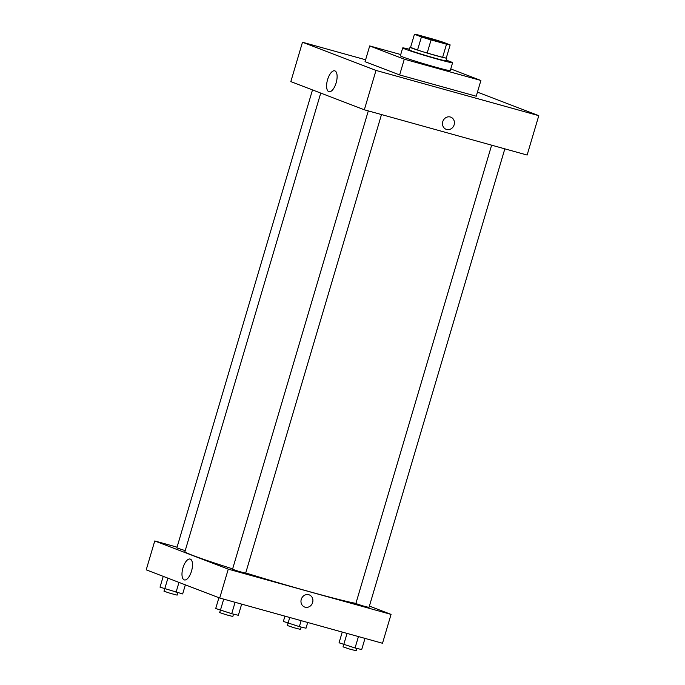<?xml version="1.0" encoding="UTF-8"?>
<svg xmlns="http://www.w3.org/2000/svg" width="685" height="685" viewBox="0 0 685 685"><rect width="100%" height="100%" fill="white"/><g stroke="black" fill="none" stroke-linecap="round" stroke-linejoin="round"><path stroke-width="1.03" d="M426.901 37.504A13.7 0.497 -163.5 0 1 445.438 43.472A13.7 0.497 -163.5 0 1 432.166 40.055A13.7 0.497 -163.5 0 1 419.169 35.688A13.7 0.497 -163.5 0 1 426.901 37.504M414.451 34.25L421.429 36.921A18.658 0.676 -163.5 0 0 431.07 39.918L446.509 44.208A18.658 0.676 -163.5 0 0 450.156 44.91L443.178 42.23A18.658 0.676 -163.5 0 0 433.536 39.242L418.098 34.944A18.658 0.676 -163.5 0 0 414.451 34.25L410.563 47.376L417.542 50.048L421.429 36.921M417.542 50.048A18.658 0.676 -163.5 0 0 427.183 53.045L442.621 57.334A18.658 0.676 -163.5 0 0 446.269 58.028L450.156 44.91M410.598 47.256A19.18 0.702 16.5 0 0 410.032 47.256A19.18 0.702 16.5 0 0 428.219 53.37A19.18 0.702 16.5 0 0 446.8 58.148A19.18 0.702 16.5 0 0 446.329 57.84M446.8 58.148L446.029 60.777A19.18 0.702 -163.5 0 1 427.44 55.999A19.18 0.702 -163.5 0 1 409.253 49.885L410.032 47.256M442.621 57.334L446.509 44.208M427.183 53.045L431.07 39.918M446.209 60.16A26.021 0.95 -163.5 0 1 452.588 62.72A26.021 0.95 -163.5 0 1 427.371 56.239A26.021 0.95 -163.5 0 1 402.686 47.933A26.021 0.95 -163.5 0 1 409.433 49.269M452.588 62.72L450.259 70.598A26.021 0.95 -163.5 0 1 425.034 64.107A26.021 0.95 -163.5 0 1 400.357 55.81L402.686 47.933M450.756 68.92L480.904 80.479L404.296 59.193L369.703 45.929L400.725 54.543M480.904 80.479L476.238 96.225L399.629 74.939L365.045 61.676L369.703 45.929M399.629 74.939L404.296 59.193M538.787 115.671L477.454 92.141L538.787 115.671L375.996 70.427L302.487 42.239L365.602 59.775L302.487 42.239L375.996 70.427L538.787 115.671L527.125 155.041L364.334 109.797L375.996 70.427M302.487 42.239L290.825 81.609L364.334 109.797M336.13 82.911A10.84 4.564 105.5 0 1 328.954 91.704A10.84 4.564 105.5 0 1 327.464 80.042A10.84 4.564 105.5 0 1 334.759 70.829A10.84 4.564 105.5 0 1 336.13 82.911M442.767 121.647A6.507 5.9 -69 0 1 450.781 117.161A6.507 5.9 -69 0 1 453.958 125.346A6.507 5.9 -69 0 1 446.123 129.302A6.507 5.9 -69 0 1 442.767 121.647M446.123 129.302A6.507 5.9 111 0 0 453.958 125.346A6.507 5.9 111 0 0 450.781 117.152M355.909 603.382A91.773 3.339 -163.5 0 1 245.718 572.951M232.643 568.867A91.773 3.339 -163.5 0 1 184.924 551.613L320.743 93.083M312.497 89.915L176.833 547.914L185.207 550.646M504.836 148.842L368.992 607.441L362.356 605.737L355.858 603.553L491.633 145.177M381.494 114.566L245.65 573.165L239.014 571.453L232.523 569.269L368.299 110.901M369.395 606.088L391.058 614.394L382.513 643.266L219.714 598.022L228.268 569.149L391.058 614.394M177.055 547.161L154.759 540.962L228.268 569.149M154.759 540.962L146.213 569.834L219.714 598.022M182.964 567.856A10.84 4.564 105.5 0 1 190.139 559.054A10.84 4.564 105.5 0 1 191.637 570.716A10.84 4.564 105.5 0 1 184.333 579.93A10.84 4.564 105.5 0 1 182.964 567.856M308.789 594.726A6.507 5.9 -69 0 1 309.269 594.88A6.507 5.9 -69 0 1 312.446 603.065A6.507 5.9 -69 0 1 304.611 607.03A6.507 5.9 -69 0 1 301.34 599.11A6.507 5.9 -69 0 1 308.789 594.726M304.611 607.03A6.507 5.9 111 0 0 312.446 603.065A6.507 5.9 111 0 0 309.269 594.88M163.227 576.359L160.025 587.156L182.664 593.938L185.352 584.844M176.028 592.345L178.973 582.396M164.708 588.946L167.902 578.157M177.826 592.773L177.132 595.119L170.496 593.407L163.998 591.223L164.674 588.937M218.917 597.714L215.715 608.511L231.718 613.7L238.354 615.293L241.659 604.127M231.718 613.7L235.092 602.295M220.399 610.301L223.704 599.135M233.517 614.128L232.823 616.474L226.187 614.762L219.688 612.578L220.364 610.292M284.934 616.149L283.367 621.432L299.362 626.621L306.007 628.213L307.702 622.477M299.362 626.621L301.135 620.653M288.051 623.23L289.746 617.485M301.169 627.049L300.475 629.395L293.839 627.691L287.34 625.508L288.017 623.213M342.235 632.075L339.058 642.787L355.053 647.976L361.697 649.568L365.002 638.403M355.053 647.976L358.435 636.579M343.742 644.585L347.047 633.411M356.859 648.412L356.166 650.75L349.53 649.046L343.031 646.863L343.707 644.568"/></g></svg>
